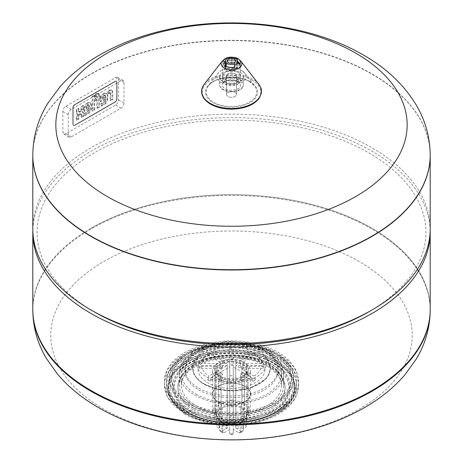 <?xml version="1.0" encoding="UTF-8"?>
<svg xmlns="http://www.w3.org/2000/svg" width="463" height="463" viewBox="0 0 463 463"><rect width="100%" height="100%" fill="white"/><g stroke="black" fill="none" stroke-linecap="round" stroke-linejoin="round"><path stroke-width="0.35" stroke-dasharray="2.31 1.74" d="M246.403 425.734A2.836 2.315 0 0 1 243.561 428.049L235.783 428.049L235.783 365.475L261.676 365.475L263.731 368.374A32.277 18.636 0 0 0 263.731 366.326L245.94 366.326L245.94 372.698L247.936 372.698L248.041 408.621L246.403 414.414L246.403 425.734L246.403 416.463L248.041 410.669L247.936 374.746L245.94 374.746L245.94 368.374L263.731 368.374M263.731 366.326L261.676 363.426L235.783 363.426L235.783 426.006L243.561 426.006A2.836 2.315 180 0 0 246.403 423.686M246.403 416.463L246.403 414.414M240.783 431.516A2.836 1.638 60 0 1 240.193 432.818A2.836 1.638 60 0 1 238.775 432.679L233.277 429.502L233.277 366.928L251.583 377.495L253.035 381.228A32.277 18.636 0 0 0 255.547 379.782L242.965 372.518L242.965 378.89L244.377 379.712L244.452 415.676L243.289 420.798L243.289 430.069L240.783 431.516L240.783 422.25L241.941 417.122L241.871 381.159L240.453 380.343L240.453 373.965L253.035 381.228M235.783 428.049L241.287 431.227A2.836 1.638 -120 0 0 242.705 431.371A2.836 1.638 -120 0 0 243.289 430.069M240.783 422.25L243.289 420.798M229.723 433.316L229.723 385.957A32.277 18.636 0 0 0 233.277 385.957L233.277 433.316L229.723 433.316L229.723 385.957M233.277 429.502L233.277 433.316M229.723 424.044L233.277 424.044M219.711 430.069A2.836 1.638 120 0 0 220.295 431.371A2.836 1.638 120 0 0 221.713 431.227L227.217 428.049L227.217 365.475L208.906 376.049L207.453 379.782A32.277 18.636 0 0 0 209.965 381.228L222.547 373.965L222.547 380.343L221.129 381.159L221.059 417.122L222.217 422.25L222.217 431.516L219.711 430.069L219.711 420.798L218.548 415.676L218.623 379.712L220.035 378.89L220.035 372.518L207.453 379.782M229.723 429.502L224.225 432.679A2.836 1.638 -60 0 1 222.807 432.818A2.836 1.638 -60 0 1 222.217 431.516M219.711 420.798L222.217 422.25M227.217 428.049L219.439 428.049A2.836 2.315 0 0 1 216.597 425.734L216.597 423.686A2.836 2.315 180 0 0 219.439 426.006L227.217 426.006L227.217 363.426L201.324 363.426L199.269 366.326A32.277 18.636 0 0 0 199.269 368.374L217.06 368.374L217.06 374.746L215.064 374.746L214.959 409.645A16.541 9.549 0 0 0 215.052 410.669M216.597 423.686L216.597 414.414L214.959 408.621L215.064 372.698L217.06 372.698L217.06 366.326L199.269 366.326M216.597 414.414L216.597 425.734M227.217 426.006L221.713 422.829A2.836 1.638 60 0 1 219.711 419.351L222.217 417.904A2.836 1.638 -120 0 0 224.225 421.376L229.723 424.554L229.723 361.979L211.417 351.405L209.965 353.466A32.277 18.636 0 0 0 207.453 354.918L220.035 362.176L220.035 368.554L218.623 367.738L218.548 403.614L219.803 402.891A16.541 9.549 0 0 0 218.617 403.655M222.217 417.904L222.217 408.632L221.059 402.168L221.129 366.285L222.547 367.101L222.547 360.729L209.965 353.466M222.217 408.632L219.711 410.079L219.711 419.351M233.277 416.104L233.277 348.743A32.277 18.636 0 0 0 229.723 348.743L229.723 416.104L233.277 416.104L233.277 348.743M229.723 424.554L229.723 416.104M233.277 406.838L229.723 406.838M221.059 417.122L218.548 415.676M218.617 415.635A16.541 9.549 0 0 0 219.803 416.399A16.541 9.549 0 0 0 221.123 417.082M229.723 419.142A16.541 9.549 0 0 0 231.5 419.194L229.723 419.194M233.277 419.194L231.5 419.194A16.541 9.549 0 0 0 233.277 419.142M215.052 408.621A16.541 9.549 0 0 0 214.959 409.645L214.959 408.621M214.959 409.645L214.965 395.738A16.535 9.544 0 0 0 215.064 396.762M241.877 417.082A16.541 9.549 0 0 0 243.197 416.399L241.941 417.122M244.452 415.676L243.197 416.399A16.541 9.549 0 0 0 244.383 415.635M233.277 400.096L231.5 400.096A16.541 9.549 0 0 0 229.723 400.154M233.277 400.154A16.541 9.549 0 0 0 231.5 400.096L229.723 400.096M221.123 402.208A16.541 9.549 0 0 0 219.803 402.891L221.059 402.168M247.948 410.669A16.541 9.549 0 0 0 248.041 409.645L248.041 410.669M248.041 408.621L248.041 409.645A16.541 9.549 0 0 0 247.948 408.621M247.936 374.746A16.535 9.544 0 0 0 248.035 373.722A16.535 9.544 0 0 0 247.936 372.698M233.277 364.231A16.535 9.544 0 0 0 229.723 364.231M241.871 381.159A16.535 9.544 0 0 0 244.377 379.712M221.129 366.285A16.535 9.544 0 0 0 218.623 367.738M229.723 383.214A16.535 9.544 0 0 0 233.277 383.214M215.064 372.698A16.535 9.544 0 0 0 214.965 373.722A16.535 9.544 0 0 0 215.064 374.746M218.623 379.712A16.535 9.544 0 0 0 221.129 381.159M245.94 374.746A14.55 8.398 0 0 0 246.05 373.722A14.55 8.398 0 0 0 245.94 372.698M233.277 365.388A14.55 8.398 0 0 0 229.723 365.388M240.453 380.343A14.55 8.398 0 0 0 242.965 378.89M222.547 367.101A14.55 8.398 0 0 0 220.035 368.554M229.723 382.056A14.55 8.398 0 0 0 233.277 382.056M217.06 372.698A14.55 8.398 0 0 0 216.95 373.722A14.55 8.398 0 0 0 217.06 374.746M220.035 378.89A14.55 8.398 0 0 0 222.547 380.343M245.94 368.374A14.55 8.398 0 0 0 246.05 367.35A14.55 8.398 0 0 0 245.94 366.326M233.277 359.01A14.55 8.398 0 0 0 229.723 359.01M240.453 373.965A14.55 8.398 0 0 0 242.965 372.518M222.547 360.729A14.55 8.398 0 0 0 220.035 362.176M229.723 375.684A14.55 8.398 0 0 0 233.277 375.684M217.06 366.326A14.55 8.398 0 0 0 216.95 367.35A14.55 8.398 0 0 0 217.06 368.374M220.035 372.518A14.55 8.398 0 0 0 222.547 373.965M214.959 410.669L216.597 416.463M218.548 403.614L219.711 410.079M265.01 369.086A33.51 19.348 0 0 0 262.087 361.192A33.51 19.348 0 0 0 256.461 356.18A33.51 19.348 0 0 0 255.194 355.41A33.51 19.348 0 0 0 200.913 361.192A33.51 19.348 0 0 0 224.509 388.006A33.51 19.348 0 0 0 265.01 369.086M261.676 363.426A30.228 17.455 0 0 0 259.095 357.326A30.228 17.455 0 0 0 254.094 352.858L255.547 354.918A32.277 18.636 0 0 0 253.035 353.466L251.583 351.405A30.228 17.455 0 0 0 233.277 347.03M255.547 379.782L254.094 376.049A30.228 17.455 0 0 0 261.676 365.475M233.277 385.957L233.277 381.877A30.228 17.455 0 0 0 251.583 377.495M209.965 381.228L211.417 377.495A30.228 17.455 0 0 0 229.723 381.877M199.269 368.374L201.324 365.475A30.228 17.455 0 0 0 208.906 376.049M207.453 354.918L208.906 352.858A30.228 17.455 0 0 0 203.905 357.326A30.228 17.455 0 0 0 201.324 363.426M229.723 348.743L229.723 347.03A30.228 17.455 0 0 0 211.417 351.405M254.094 376.049L235.783 365.475M233.277 381.877L233.277 366.928M211.417 377.495L229.723 366.928M201.324 365.475L227.217 365.475M208.906 352.858L227.217 363.426M229.723 347.03L229.723 361.979M233.277 424.554L238.775 421.376A2.836 1.638 120 0 0 240.783 417.904L243.289 419.351A2.836 1.638 -60 0 1 241.287 422.829L235.783 426.006M251.583 351.405L233.277 361.979M253.035 353.466L240.453 360.729L240.453 367.101L241.871 366.285L241.941 402.168L240.783 408.632L240.783 417.904M243.289 419.351L243.289 410.079L240.783 408.632M243.289 410.079L244.383 403.655A16.541 9.549 0 0 0 243.197 402.891A16.541 9.549 0 0 0 241.877 402.208M244.452 403.614L241.941 402.168M244.383 403.655L244.377 367.738L242.965 368.554L242.965 362.176L255.547 354.918M242.965 362.176A14.55 8.398 0 0 0 240.453 360.729M242.965 368.554A14.55 8.398 0 0 0 240.453 367.101M244.377 367.738A16.535 9.544 0 0 0 241.871 366.285M235.783 363.426L254.094 352.858M256.415 348.188A35.234 20.343 0 0 0 199.333 354.264A35.234 20.343 0 0 0 231.5 382.913A35.234 20.343 0 0 0 263.667 354.264A35.234 20.343 0 0 0 256.415 348.188M32.804 155.151A198.696 114.714 180 0 1 155.574 49.275A198.696 114.714 180 0 1 371.997 74.173A198.696 114.714 180 0 1 430.196 155.151M68.246 135.167L68.246 114.656A4.26 2.46 -60 0 1 71.256 109.442L120.982 80.736A4.26 2.46 -60 0 1 123.112 80.521A4.26 2.46 -60 0 1 123.991 82.472L123.991 102.983A4.26 2.46 -60 0 1 120.982 108.197L71.256 136.903A4.26 2.46 -60 0 1 69.132 137.117A4.26 2.46 -60 0 1 68.246 135.167L62.829 132.036L62.829 111.525A4.26 2.46 -60 0 1 65.839 106.311L115.565 77.605A4.26 2.46 -60 0 1 117.695 77.396A4.26 2.46 -60 0 1 118.574 79.341L118.574 99.852A4.26 2.46 -60 0 1 115.565 105.066L65.839 133.778A4.26 2.46 -60 0 1 63.709 133.986A4.26 2.46 -60 0 1 62.829 132.036M117.017 82.414L117.017 99.123A2.384 1.377 -60 0 1 115.333 102.039L74.85 125.409A2.384 1.377 -60 0 1 73.658 125.531A2.384 1.377 -60 0 1 73.166 124.437L73.166 107.734A2.384 1.377 -60 0 1 74.85 104.812L115.333 81.442A2.384 1.377 -60 0 1 116.526 81.326A2.384 1.377 -60 0 1 117.017 82.414L117.017 99.123A2.384 1.377 -60 0 1 115.333 102.039L74.85 125.409A2.384 1.377 -60 0 1 73.658 125.531A2.384 1.377 -60 0 1 73.166 124.437L73.166 107.734A2.384 1.377 -60 0 1 74.85 104.812L115.333 81.442A2.384 1.377 -60 0 1 116.526 81.326A2.384 1.377 -60 0 1 117.017 82.414L116.717 82.24A2.384 1.377 120 0 0 116.225 81.152A2.384 1.377 120 0 0 115.032 81.268L74.549 104.638A2.384 1.377 120 0 0 72.865 107.561L72.865 124.263A2.384 1.377 120 0 0 73.357 125.357A2.384 1.377 120 0 0 74.549 125.236L115.032 101.866A2.384 1.377 120 0 0 116.717 98.949L116.717 82.24L116.717 98.949A2.384 1.377 -60 0 1 115.032 101.866L74.549 125.236A2.384 1.377 -60 0 1 73.357 125.357A2.384 1.377 -60 0 1 72.865 124.263L72.865 107.561A2.384 1.377 -60 0 1 74.549 104.638L115.032 81.268A2.384 1.377 -60 0 1 116.225 81.152A2.384 1.377 -60 0 1 116.717 82.24L117.017 82.414M96.767 99.533L96.767 108.041L98.729 106.912L98.729 98.399L99.979 97.681L99.979 95.679L98.729 96.402L98.729 94.863A4.126 2.379 120 0 0 98.191 93.428A2.581 1.487 120 0 0 98.081 93.352A2.581 1.487 120 0 0 97.577 93.231A3.953 2.28 120 0 0 96.46 93.595L95.071 94.394L95.071 96.495L96.02 95.945A1.505 0.868 -60 0 1 96.316 95.824A0.81 0.469 -60 0 1 96.564 95.853A0.81 0.469 -60 0 1 96.686 95.986A1.563 0.903 -60 0 1 96.767 96.443L96.767 97.537L95.251 98.411L95.251 100.407L96.767 99.533L97.444 99.927L95.928 100.801L95.251 100.407M95.928 100.801L95.928 98.798L97.444 97.924L97.444 96.831A1.563 0.903 120 0 0 97.363 96.379A0.81 0.469 120 0 0 97.242 96.24A0.81 0.469 120 0 0 96.993 96.217A1.505 0.868 120 0 0 96.698 96.339L95.748 96.883L95.748 94.782L97.137 93.983A3.953 2.28 -60 0 1 98.254 93.619A2.581 1.487 -60 0 1 98.758 93.74A2.581 1.487 -60 0 1 98.868 93.815A4.126 2.379 -60 0 1 99.406 95.251L99.406 96.79L100.656 96.072L100.656 98.069L99.406 98.793L99.406 107.3L97.444 108.435L96.767 108.041M97.444 108.435L97.444 99.927M99.406 107.3L98.729 106.912M99.406 98.793L98.729 98.399M100.656 98.069L99.979 97.681M100.656 96.072L99.979 95.679M99.406 96.79L98.729 96.402M99.406 95.251L98.729 94.863M98.868 93.815L98.191 93.428M98.254 93.619L97.577 93.231M95.748 94.782L95.071 94.394M95.748 96.883L95.071 96.495M97.363 96.379L96.686 95.986M97.444 96.831L96.767 96.443M97.444 97.924L96.767 97.537M95.928 98.798L95.251 98.411M94.047 109.615L94.047 94.984L92.085 96.119L92.085 110.744L94.047 109.615L94.724 110.003L92.762 111.137L92.085 110.744L92.762 111.137L92.762 96.512L92.085 96.119M92.762 96.512L94.724 95.378L94.047 94.984M94.724 95.378L94.724 110.003M110.35 92.895A1.794 1.036 120 0 0 109.783 92.97A2.992 1.725 120 0 0 109.488 93.115L108.492 93.688L108.492 91.547L109.939 90.707A5.174 2.986 -60 0 1 110.964 90.291A3.328 1.921 -60 0 1 111.977 90.395A3.328 1.921 -60 0 1 112.202 90.563A5.145 2.969 -60 0 1 112.775 92.374L112.775 99.58L110.813 100.714L110.813 94.024A4.08 2.356 120 0 0 110.807 93.786A2.662 1.539 120 0 0 110.686 93.213A1.453 0.839 120 0 0 110.454 92.941A1.453 0.839 120 0 0 110.35 92.895L109.673 92.507A1.453 0.839 -60 0 1 109.777 92.554A1.453 0.839 -60 0 1 110.009 92.826A2.662 1.539 -60 0 1 110.13 93.393A4.08 2.356 -60 0 1 110.136 93.63L110.136 100.321L112.098 99.192L112.098 91.981A5.145 2.969 120 0 0 111.525 90.175A3.328 1.921 120 0 0 111.299 90.001A3.328 1.921 120 0 0 110.287 89.897A5.174 2.986 120 0 0 109.262 90.32L107.815 91.153L107.815 93.3L108.811 92.727A2.992 1.725 -60 0 1 109.106 92.577A1.794 1.036 -60 0 1 109.673 92.507M110.813 100.714L110.136 100.321L110.813 100.714M112.775 99.58L112.098 99.192L112.775 99.58M112.775 92.374L112.098 91.981M112.202 90.563L111.525 90.175M108.492 91.547L107.815 91.153L108.492 91.547M108.492 93.688L107.815 93.3M109.783 92.97L109.106 92.577M103.318 97.004A2.506 1.447 120 0 0 103.087 97.762A4.312 2.489 120 0 0 103.017 98.596L103.017 99.14L105.871 97.49L105.871 96.952A4.312 2.489 120 0 0 105.801 96.2A2.506 1.447 120 0 0 105.576 95.702A1.592 0.92 120 0 0 105.437 95.586A1.592 0.92 120 0 0 104.597 95.691L104.297 95.864A1.592 0.92 120 0 0 103.318 97.004L102.641 96.611A1.592 0.92 -60 0 1 103.619 95.476L103.92 95.303A1.592 0.92 -60 0 1 104.76 95.193A1.592 0.92 -60 0 1 104.898 95.309A2.506 1.447 -60 0 1 105.124 95.806A4.312 2.489 -60 0 1 105.194 96.559L105.194 97.097L102.34 98.746L102.34 98.208A4.312 2.489 -60 0 1 102.41 97.375A2.506 1.447 -60 0 1 102.641 96.611M104.297 95.864L103.619 95.476M104.597 95.691L103.92 95.303M105.576 95.702L104.898 95.309M105.801 96.2L105.124 95.806M105.871 96.952L105.194 96.559M105.871 97.49L105.194 97.097M103.017 99.14L102.34 98.746M103.017 98.596L102.34 98.208M103.087 97.762L102.41 97.375M103.452 93.676A4.028 2.327 120 0 0 100.54 97.907A7.026 4.057 120 0 0 100.378 99.499L100.378 101.571L105.194 98.787L105.194 99.273A2.39 1.377 -60 0 1 104.736 100.94A2.552 1.476 -60 0 1 103.521 102.126L100.824 103.683L100.824 105.697L103.793 103.984A6.401 3.698 120 0 0 105.043 103.046A4.069 2.35 120 0 0 107.046 99.308A6.951 4.011 120 0 0 107.156 98.144L107.156 95.5A7.211 4.161 120 0 0 106.994 94.18A4.132 2.384 120 0 0 106.23 93.057A4.132 2.384 120 0 0 104.082 93.312L103.452 93.676L104.129 94.064L104.76 93.7L104.082 93.312M104.76 93.7A4.132 2.384 -60 0 1 106.907 93.451A4.132 2.384 -60 0 1 107.671 94.568A7.211 4.161 -60 0 1 107.833 95.887L107.833 98.538A6.951 4.011 -60 0 1 107.723 99.701A4.069 2.35 -60 0 1 105.72 103.44A6.401 3.698 -60 0 1 104.47 104.378L101.501 106.091L101.501 104.071L104.198 102.514A2.552 1.476 120 0 0 105.414 101.328A2.39 1.377 120 0 0 105.871 99.661L105.871 99.18L101.056 101.958L101.056 99.892A7.026 4.057 -60 0 1 101.218 98.295L100.54 97.907M101.218 98.295A4.028 2.327 -60 0 1 104.129 94.064M101.056 101.958L100.378 101.571M105.871 99.18L105.194 98.787M105.871 99.661L105.194 99.273M105.414 101.328L104.736 100.94M104.198 102.514L103.521 102.126M101.501 104.071L100.824 103.683M101.501 106.091L100.824 105.697M107.723 99.701L107.046 99.308M107.833 98.538L107.156 98.144M107.833 95.887L107.156 95.5M86.888 106.49A2.506 1.447 120 0 0 86.656 107.248A4.312 2.489 120 0 0 86.587 108.087L86.587 108.626L89.44 106.976L89.44 106.438A4.312 2.489 120 0 0 89.371 105.686A2.506 1.447 120 0 0 89.145 105.188A1.592 0.92 120 0 0 89.006 105.072A1.592 0.92 120 0 0 88.167 105.176L87.866 105.35A1.592 0.92 120 0 0 86.888 106.49L86.211 106.102A1.592 0.92 -60 0 1 87.189 104.962L87.49 104.788A1.592 0.92 -60 0 1 88.329 104.684A1.592 0.92 -60 0 1 88.468 104.794A2.506 1.447 -60 0 1 88.693 105.292A4.312 2.489 -60 0 1 88.763 106.044L88.763 106.583L85.91 108.232L85.91 107.694A4.312 2.489 -60 0 1 85.979 106.86A2.506 1.447 -60 0 1 86.211 106.102M87.866 105.35L87.189 104.962M88.167 105.176L87.49 104.788M89.145 105.188L88.468 104.794M89.371 105.686L88.693 105.292M89.44 106.438L88.763 106.044M89.44 106.976L88.763 106.583M86.587 108.626L85.91 108.232M86.587 108.087L85.91 107.694M86.656 107.248L85.979 106.86M87.021 103.162A4.028 2.327 120 0 0 84.11 107.393A7.026 4.057 120 0 0 83.948 108.984L83.948 111.056L88.763 108.273L88.763 108.759A2.39 1.377 -60 0 1 88.306 110.425A2.552 1.476 -60 0 1 87.09 111.612L84.393 113.169L84.393 115.183L87.362 113.47A6.401 3.698 120 0 0 88.612 112.532A4.069 2.35 120 0 0 90.615 108.799A6.951 4.011 120 0 0 90.725 107.636L90.725 104.985A7.211 4.161 120 0 0 90.563 103.666A4.132 2.384 120 0 0 89.799 102.543A4.132 2.384 120 0 0 87.652 102.798L87.021 103.162L87.698 103.556L88.329 103.185L87.652 102.798M88.329 103.185A4.132 2.384 -60 0 1 90.476 102.936A4.132 2.384 -60 0 1 91.24 104.053A7.211 4.161 -60 0 1 91.402 105.373L91.402 108.024A6.951 4.011 -60 0 1 91.292 109.187A4.069 2.35 -60 0 1 89.29 112.926A6.401 3.698 -60 0 1 88.039 113.863L85.07 115.576L85.07 113.557L87.767 112A2.552 1.476 120 0 0 88.983 110.813A2.39 1.377 120 0 0 89.44 109.146L89.44 108.666L84.625 111.444L84.625 109.378A7.026 4.057 -60 0 1 84.787 107.781L84.11 107.393M84.787 107.781A4.028 2.327 -60 0 1 87.698 103.556M84.625 111.444L83.948 111.056M89.44 108.666L88.763 108.273M89.44 109.146L88.763 108.759M88.983 110.813L88.306 110.425M87.767 112L87.09 111.612M85.07 113.557L84.393 113.169M85.07 115.576L84.393 115.183M91.292 109.187L90.615 108.799M91.402 108.024L90.725 107.636M91.402 105.373L90.725 104.985M81.314 110.946A2.13 1.233 120 0 0 81.673 109.916A4.115 2.379 120 0 0 81.743 109.227L81.743 107.005L83.71 105.865L83.71 107.943A6.158 3.554 -60 0 1 83.433 109.829A3.93 2.269 -60 0 1 82.472 111.855A4.19 2.419 -60 0 1 82.732 111.977A4.19 2.419 -60 0 1 83.409 112.798A6.32 3.646 -60 0 1 83.687 114.407L83.687 116.375L81.714 117.515L81.714 115.466A3.716 2.147 120 0 0 81.552 114.448A1.638 0.949 120 0 0 81.274 114.095A1.638 0.949 120 0 0 80.493 114.153L80.012 114.436A1.551 0.897 120 0 0 79.109 115.605A3.154 1.823 120 0 0 78.849 116.879L78.849 119.17L76.875 120.305L76.875 118.378A9.943 5.741 -60 0 1 77.205 116.381A4.19 2.419 -60 0 1 78.143 114.355A3.93 2.269 -60 0 1 77.819 114.222A3.93 2.269 -60 0 1 77.182 113.441A6.158 3.554 -60 0 1 76.904 111.872L76.904 109.795L78.872 108.66L78.872 110.883A4.115 2.379 120 0 0 78.942 111.49A2.13 1.233 120 0 0 79.3 112.11A1.615 0.932 120 0 0 80.14 112L80.475 111.803A1.615 0.932 120 0 0 81.314 110.946L80.637 110.559A1.615 0.932 -60 0 1 79.798 111.409L79.462 111.606A1.615 0.932 -60 0 1 78.623 111.716A2.13 1.233 -60 0 1 78.264 111.097A4.115 2.379 -60 0 1 78.195 110.495L78.195 108.267L76.227 109.407L76.227 111.479A6.158 3.554 120 0 0 76.505 113.047A3.93 2.269 120 0 0 77.142 113.829A3.93 2.269 120 0 0 77.466 113.962A4.19 2.419 120 0 0 76.528 115.987A9.943 5.741 120 0 0 76.198 117.984L76.198 119.917L78.172 118.777L78.172 116.485A3.154 1.823 -60 0 1 78.432 115.212A1.551 0.897 -60 0 1 79.335 114.043L79.815 113.765A1.638 0.949 -60 0 1 80.597 113.707A1.638 0.949 -60 0 1 80.875 114.054A3.716 2.147 -60 0 1 81.037 115.079L81.037 117.122L83.01 115.987L83.01 114.014A6.32 3.646 120 0 0 82.732 112.405A4.19 2.419 120 0 0 82.055 111.583A4.19 2.419 120 0 0 81.795 111.467A3.93 2.269 120 0 0 82.755 109.442A6.158 3.554 120 0 0 83.033 107.549L83.033 105.471L81.066 106.612L81.066 108.84A4.115 2.379 -60 0 1 80.996 109.523A2.13 1.233 -60 0 1 80.637 110.559M80.475 111.803L79.798 111.409M80.14 112L79.462 111.606M79.3 112.11L78.623 111.716M78.942 111.49L78.264 111.097M78.872 110.883L78.195 110.495M78.872 108.66L78.195 108.267M76.904 109.795L76.227 109.407M78.143 114.355L77.466 113.962M77.205 116.381L76.528 115.987M76.875 118.378L76.198 117.984M76.875 120.305L76.198 119.917M78.849 119.17L78.172 118.777M78.849 116.879L78.172 116.485M79.109 115.605L78.432 115.212M80.012 114.436L79.335 114.043M80.493 114.153L79.815 113.765M81.552 114.448L80.875 114.054M81.714 115.466L81.037 115.079M81.714 117.515L81.037 117.122M83.687 116.375L83.01 115.987M82.472 111.855L81.795 111.467M83.71 105.865L83.033 105.471M81.743 107.005L81.066 106.612M81.743 109.227L81.066 108.84M81.673 109.916L80.996 109.523M235.013 96.478A4.966 2.871 180 0 1 229.602 97.097A4.966 2.871 180 0 1 226.534 94.446A4.966 2.871 180 0 1 229.602 91.801A4.966 2.871 180 0 1 235.013 92.421A4.966 2.871 180 0 1 236.466 94.446A4.966 2.871 180 0 1 235.013 96.478A4.966 2.871 180 0 1 229.602 97.097A4.966 2.871 180 0 1 226.534 94.446A4.966 2.871 180 0 1 229.602 91.801A4.966 2.871 180 0 1 235.013 92.421A4.966 2.871 180 0 1 236.466 94.446A4.966 2.871 180 0 1 235.013 96.478M237.774 72.286A8.872 5.122 180 0 1 240.372 75.909A8.872 5.122 180 0 1 231.5 81.031A8.872 5.122 180 0 1 222.628 75.909A8.872 5.122 180 0 1 228.103 71.175A8.872 5.122 180 0 1 237.774 72.286A8.872 5.122 0 0 0 228.103 71.175A8.872 5.122 0 0 0 222.628 75.909A8.872 5.122 0 0 0 231.5 81.031A8.872 5.122 0 0 0 240.372 75.909A8.872 5.122 0 0 0 237.774 72.286M235.013 73.877A4.966 2.871 180 0 1 236.466 75.909A4.966 2.871 180 0 1 231.5 78.774A4.966 2.871 180 0 1 226.534 75.909A4.966 2.871 180 0 1 229.602 73.258A4.966 2.871 180 0 1 235.013 73.877A4.966 2.871 0 0 0 229.602 73.258A4.966 2.871 0 0 0 226.534 75.909A4.966 2.871 0 0 0 231.5 78.774A4.966 2.871 0 0 0 236.466 75.909A4.966 2.871 0 0 0 235.013 73.877M239.886 63.917L239.886 68.31L236.564 68.524A6.031 3.484 0 0 0 237.531 66.637A6.031 3.484 0 0 0 234.249 63.535L237.311 62.771A8.872 5.122 180 0 1 240.372 66.637A8.872 5.122 180 0 1 239.886 68.31M237.311 60.103L237.311 62.771M232.015 62.881L231.801 63.159A6.031 3.484 0 0 0 225.469 66.637A6.031 3.484 0 0 0 225.475 66.811L224.989 66.932L222.79 65.665A8.872 5.122 180 0 1 229.816 61.608L232.015 62.881L232.015 57.528M222.79 61.272L222.79 65.665M229.816 57.684L229.816 61.608M224.798 65.601L224.798 69.994L225.603 68.258L226.129 68.223A6.031 3.484 0 0 0 234.776 69.56L235.204 69.739L234.394 71.476A8.872 5.122 180 0 1 224.798 69.994M234.394 67.083L234.394 71.476M236.014 77.934A6.389 3.687 180 0 1 237.473 79.237A6.389 3.687 180 0 1 231.5 84.231A6.389 3.687 180 0 1 225.527 79.237A6.389 3.687 180 0 1 236.014 77.934M237.774 76.922A8.872 5.122 180 0 1 240.372 80.545A8.872 5.122 180 0 1 231.5 85.667A8.872 5.122 180 0 1 222.628 80.545A8.872 5.122 180 0 1 228.103 75.81A8.872 5.122 180 0 1 237.774 76.922M91.003 228.294A198.696 114.714 0 0 0 32.804 309.406A198.696 114.714 -0 0 1 155.464 203.425A198.696 114.714 -0 0 1 371.997 228.294A198.696 114.714 -0 0 1 430.196 309.406A198.696 114.714 0 0 0 307.536 203.425A198.696 114.714 0 0 0 91.003 228.294M32.804 155.284A198.696 114.714 180 0 1 91.003 74.173A198.696 114.714 180 0 1 307.536 49.304A198.696 114.714 180 0 1 430.196 155.284M430.173 230.609A198.696 114.714 0 0 0 231.5 117.631A198.696 114.714 0 0 0 32.827 230.609M368.988 311.726A194.437 112.254 0 0 0 368.988 152.969A194.437 112.254 0 0 0 94.012 152.969A194.437 112.254 0 0 0 94.012 311.726M430.196 228.872A198.696 114.714 0 0 0 231.5 114.158A198.696 114.714 0 0 0 32.804 228.872M359.294 261.566A180.726 104.343 -0 0 0 56.932 308.341A180.726 104.343 -0 0 0 278.275 436.134A180.726 104.343 -0 0 0 359.294 261.566M219.711 377.634A16.674 9.63 0 0 0 237.884 379.718A16.674 9.63 0 0 0 248.174 370.828A16.674 9.63 0 0 0 231.5 361.198A16.674 9.63 0 0 0 214.826 370.828A16.674 9.63 0 0 0 219.711 377.634M220.614 377.113A15.401 8.89 0 0 0 237.392 379.041A15.401 8.89 0 0 0 246.901 370.828A15.401 8.89 0 0 0 231.5 361.933A15.401 8.89 0 0 0 216.099 370.828A15.401 8.89 0 0 0 220.614 377.113M220.614 421.145A15.401 8.89 0 0 0 237.392 423.072A15.401 8.89 0 0 0 246.901 414.86A15.401 8.89 0 0 0 231.5 405.97A15.401 8.89 0 0 0 216.099 414.86A15.401 8.89 0 0 0 220.614 421.145M219.56 421.752A16.888 9.752 0 0 0 237.965 423.871A16.888 9.752 0 0 0 248.388 414.86A16.888 9.752 0 0 0 231.5 405.108A16.888 9.752 0 0 0 214.612 414.86A16.888 9.752 0 0 0 219.56 421.752M219.56 418.28A16.888 9.752 0 0 0 237.965 420.392A16.888 9.752 0 0 0 248.388 411.381A16.888 9.752 0 0 0 231.5 401.635A16.888 9.752 0 0 0 214.612 411.381A16.888 9.752 0 0 0 219.56 418.28M218.252 419.032A18.734 10.817 0 0 0 238.671 421.376A18.734 10.817 0 0 0 250.234 411.381A18.734 10.817 0 0 0 231.5 400.57A18.734 10.817 0 0 0 212.766 411.381A18.734 10.817 0 0 0 218.252 419.032M218.252 401.652A18.734 10.817 0 0 0 238.671 403.996A18.734 10.817 0 0 0 250.234 394.001A18.734 10.817 0 0 0 231.5 383.185A18.734 10.817 0 0 0 212.766 394.001A18.734 10.817 0 0 0 218.252 401.652M218.004 401.797A19.087 11.019 0 0 0 238.804 404.182A19.087 11.019 0 0 0 250.587 394.001A19.087 11.019 0 0 0 231.5 382.982A19.087 11.019 0 0 0 212.413 394.001A19.087 11.019 0 0 0 218.004 401.797M218.004 378.618A19.087 11.019 0 0 0 238.804 381.008A19.087 11.019 0 0 0 250.587 370.828A19.087 11.019 0 0 0 231.5 359.803A19.087 11.019 0 0 0 212.413 370.828A19.087 11.019 0 0 0 218.004 378.618M190.854 411.671A57.481 33.186 0 0 0 267.29 414.177A57.481 33.186 0 0 0 280.231 370.608A57.481 33.186 0 0 0 182.769 370.608A57.481 33.186 0 0 0 190.854 411.671M186.844 413.991A63.159 36.461 0 0 0 285.046 407.544A63.159 36.461 0 0 0 272.666 360.555A63.159 36.461 0 0 0 190.334 360.555A63.159 36.461 0 0 0 177.954 407.544A63.159 36.461 0 0 0 186.844 413.991M189.101 402.26A59.964 34.621 0 0 0 254.447 409.761A59.964 34.621 0 0 0 291.464 377.779A59.964 34.621 0 0 0 231.5 343.158A59.964 34.621 0 0 0 171.536 377.779A59.964 34.621 0 0 0 189.101 402.26M189.101 403.996A59.964 34.621 0 0 0 254.447 411.503A59.964 34.621 0 0 0 291.464 379.515A59.964 34.621 0 0 0 231.5 344.894A59.964 34.621 0 0 0 171.536 379.515A59.964 34.621 0 0 0 189.101 403.996M219.711 375.892A16.674 9.63 0 0 0 237.884 377.982A16.674 9.63 0 0 0 248.174 369.086A16.674 9.63 0 0 0 231.5 359.462A16.674 9.63 0 0 0 214.826 369.086A16.674 9.63 0 0 0 219.711 375.892M243.561 428.049L243.561 426.006M238.775 432.679L241.287 431.227M229.723 433.993L233.277 433.993M221.713 431.227L224.225 432.679M219.439 426.006L219.439 428.049M224.225 421.376L221.713 422.829M233.277 420.063L229.723 420.063M247.936 396.762A16.535 9.544 0 0 0 248.035 395.738L248.035 395.738A16.535 9.544 0 0 0 247.936 394.713M233.277 386.252A16.535 9.544 0 0 0 229.723 386.252M241.871 403.175A16.535 9.544 0 0 0 244.377 401.728M221.129 388.307A16.535 9.544 0 0 0 218.623 389.753M229.723 405.229A16.535 9.544 0 0 0 233.277 405.229M215.064 394.713A16.535 9.544 0 0 0 214.965 395.738L214.965 373.722M218.623 401.728A16.535 9.544 0 0 0 221.129 403.175M241.287 422.829L238.775 421.376M244.377 389.753A16.535 9.544 0 0 0 241.871 388.307M258.649 352.991A38.394 22.166 0 0 0 194.414 362.928A38.394 22.166 0 0 0 241.437 390.077A38.394 22.166 0 0 0 258.649 352.991M259.031 351.909A38.933 22.479 0 0 0 195.959 358.628A38.933 22.479 0 0 0 231.5 390.28A38.933 22.479 0 0 0 267.041 358.628A38.933 22.479 0 0 0 259.031 351.909M32.804 155.012A198.696 114.714 180 0 1 155.464 49.032A198.696 114.714 180 0 1 371.997 73.895A198.696 114.714 180 0 1 430.196 155.012M116.717 98.949L117.017 99.123L116.717 98.949M115.032 101.866L115.333 102.039L115.032 101.866M74.549 125.236L74.85 125.409L74.549 125.236M72.865 124.263L73.166 124.437L72.865 124.263M72.865 107.561L73.166 107.734L72.865 107.561M74.549 104.638L74.85 104.812L74.549 104.638M115.032 81.268L115.333 81.442L115.032 81.268M118.574 99.852L123.991 102.983M118.574 79.341L123.991 82.472M115.565 105.066L120.982 108.197M65.839 133.778L71.256 136.903M62.829 111.525L68.246 114.656M65.839 106.311L71.256 109.442M115.565 77.605L120.982 80.736M97.137 93.983L96.46 93.595M96.698 96.339L96.02 95.945M96.993 96.217L96.316 95.824M110.686 93.213L110.009 92.826M110.807 93.786L110.13 93.393M110.813 94.024L110.136 93.63M110.964 90.291L110.287 89.897M109.939 90.707L109.262 90.32M109.488 93.115L108.811 92.727M101.056 99.892L100.378 99.499M104.47 104.378L103.793 103.984M105.72 103.44L105.043 103.046M107.671 94.568L106.994 94.18M84.625 109.378L83.948 108.984M88.039 113.863L87.362 113.47M89.29 112.926L88.612 112.532M91.24 104.053L90.563 103.666M76.904 111.872L76.227 111.479M77.182 113.441L76.505 113.047M83.687 114.407L83.01 114.014M83.409 112.798L82.732 112.405M83.433 109.829L82.755 109.442M83.71 107.943L83.033 107.549M238.833 63.553A7.449 4.3 180 0 1 230.441 68.576A7.449 4.3 180 0 1 224.839 62.395A7.449 4.3 180 0 1 236.767 61.278A7.449 4.3 180 0 1 237.531 61.793M237.774 61.857A8.872 5.122 180 0 1 240.372 65.48A8.872 5.122 180 0 1 231.5 70.602A8.872 5.122 180 0 1 222.628 65.48A8.872 5.122 180 0 1 228.103 60.746A8.872 5.122 180 0 1 237.774 61.857M236.877 63.286L236.877 68.773M236.564 63.136L236.564 68.524M234.249 57.933L234.249 63.535M234.307 57.95L234.307 63.234M231.801 57.551L231.801 63.159M237.531 61.238L234.035 59.987L227.975 60.213L225.469 61.238L225.475 66.811L225.475 61.214M224.989 61.452L224.989 66.932M225.603 66.07L225.603 68.258M226.129 66.325L226.129 68.223M234.776 65.607L234.776 69.56M235.204 64.259L235.204 69.739M239.869 79.694A11.835 6.835 180 0 1 243.335 84.526A11.835 6.835 180 0 1 231.5 91.361A11.835 6.835 180 0 1 219.665 84.526A11.835 6.835 180 0 1 226.968 78.212A11.835 6.835 180 0 1 239.869 79.694M239.869 72.234A11.835 6.835 180 0 1 243.335 77.066A11.835 6.835 180 0 1 231.5 83.901A11.835 6.835 180 0 1 219.665 77.066A11.835 6.835 180 0 1 226.968 70.752A11.835 6.835 180 0 1 239.869 72.234M237.97 81.314A9.15 5.284 180 0 1 240.054 83.178A9.15 5.284 180 0 1 231.5 90.326A9.15 5.284 180 0 1 222.946 83.178A9.15 5.284 180 0 1 237.97 81.314M240.98 61.29A10.389 5.996 0 0 0 238.844 59.501A10.389 5.996 0 0 0 222.02 61.29M241.744 70.573A14.486 8.363 0 0 0 218.276 73.073A14.486 8.363 0 0 0 231.5 84.851A14.486 8.363 0 0 0 244.724 73.073A14.486 8.363 0 0 0 241.744 70.573M249.418 81.494A25.343 14.631 0 0 0 208.367 85.869A25.343 14.631 0 0 0 231.5 106.473A25.343 14.631 0 0 0 254.633 85.869A25.343 14.631 0 0 0 249.418 81.494M249.852 81.534A25.957 14.984 0 0 0 206.429 88.254A25.957 14.984 0 0 0 238.219 106.606A25.957 14.984 0 0 0 249.852 81.534M252.173 80.197A29.233 16.876 0 0 0 203.263 87.762A29.233 16.876 0 0 0 239.064 108.435A29.233 16.876 0 0 0 252.173 80.197M258.748 84.225A29.846 17.235 0 0 0 252.607 79.075A29.846 17.235 0 0 0 204.252 84.225M430.196 310.152A198.696 114.714 -0 0 0 371.997 229.035A198.696 114.714 -0 0 0 155.464 204.171A198.696 114.714 -0 0 0 32.804 310.152M198.633 389.8A46.479 26.837 0 0 0 276.394 377.773A46.479 26.837 0 0 0 219.468 344.906A46.479 26.837 0 0 0 198.633 389.8M196.127 394.146A50.027 28.885 0 0 0 250.645 400.408A50.027 28.885 0 0 0 281.527 373.722A50.027 28.885 0 0 0 231.5 344.837A50.027 28.885 0 0 0 181.473 373.722A50.027 28.885 0 0 0 196.127 394.146M196.127 405.733A50.027 28.885 0 0 0 250.645 411.995A50.027 28.885 0 0 0 281.527 385.309A50.027 28.885 0 0 0 231.5 356.429A50.027 28.885 0 0 0 181.473 385.309A50.027 28.885 0 0 0 196.127 405.733M193.615 410.079A53.575 30.934 0 0 0 283.252 396.212A53.575 30.934 0 0 0 217.633 358.327A53.575 30.934 0 0 0 193.615 410.079M186.589 414.136A63.512 36.67 0 0 0 292.847 397.7A63.512 36.67 0 0 0 215.064 352.789A63.512 36.67 0 0 0 186.589 414.136M184.083 412.689A67.06 38.718 0 0 0 257.162 421.081A67.06 38.718 0 0 0 298.56 385.309A67.06 38.718 0 0 0 231.5 346.596A67.06 38.718 0 0 0 164.44 385.309A67.06 38.718 0 0 0 184.083 412.689M184.083 409.211A67.06 38.718 0 0 0 257.162 417.603A67.06 38.718 0 0 0 298.56 381.836A67.06 38.718 0 0 0 231.5 343.118A67.06 38.718 0 0 0 164.44 381.836A67.06 38.718 0 0 0 184.083 409.211M187.596 403.128A62.094 35.848 0 0 0 291.476 387.056A62.094 35.848 0 0 0 215.428 343.152A62.094 35.848 0 0 0 187.596 403.128M187.596 404.865A62.094 35.848 0 0 0 291.476 388.793A62.094 35.848 0 0 0 215.428 344.889A62.094 35.848 0 0 0 187.596 404.865M185.588 408.343A64.93 37.486 0 0 0 256.346 416.469A64.93 37.486 0 0 0 296.43 381.836A64.93 37.486 0 0 0 231.5 344.345A64.93 37.486 0 0 0 166.57 381.836A64.93 37.486 0 0 0 185.588 408.343M185.588 411.815A64.93 37.486 0 0 0 256.346 419.947A64.93 37.486 0 0 0 296.43 385.309A64.93 37.486 0 0 0 231.5 347.823A64.93 37.486 0 0 0 166.57 385.309A64.93 37.486 0 0 0 185.588 411.815M186.589 412.4A63.512 36.67 0 0 0 292.847 395.958A63.512 36.67 0 0 0 215.064 351.052A63.512 36.67 0 0 0 186.589 412.4M187.11 412.099A62.777 36.241 0 0 0 292.136 395.848A62.777 36.241 0 0 0 215.254 351.463A62.777 36.241 0 0 0 187.11 412.099M187.978 412.174A61.544 35.535 0 0 0 287.685 401.554A61.544 35.535 0 0 0 231.5 351.515A61.544 35.535 0 0 0 175.315 401.554A61.544 35.535 0 0 0 187.978 412.174M189.72 411.173A59.09 34.117 0 0 0 265.01 415.149A59.09 34.117 0 0 0 285.44 373.12A59.09 34.117 0 0 0 231.5 352.933A59.09 34.117 0 0 0 177.56 373.12A59.09 34.117 0 0 0 189.72 411.173M190.588 410.091A57.858 33.405 0 0 0 287.39 395.113A57.858 33.405 0 0 0 216.522 354.201A57.858 33.405 0 0 0 190.588 410.091M193.615 408.343A53.575 30.934 0 0 0 283.252 394.476A53.575 30.934 0 0 0 217.633 356.591A53.575 30.934 0 0 0 193.615 408.343M194.622 406.601A52.157 30.112 0 0 0 251.461 413.129A52.157 30.112 0 0 0 283.657 385.309A52.157 30.112 0 0 0 231.5 355.196A52.157 30.112 0 0 0 179.343 385.309A52.157 30.112 0 0 0 194.622 406.601M194.622 395.014A52.157 30.112 0 0 0 251.461 401.543A52.157 30.112 0 0 0 283.657 373.722A52.157 30.112 0 0 0 231.5 343.61A52.157 30.112 0 0 0 179.343 373.722A52.157 30.112 0 0 0 194.622 395.014M198.633 388.063A46.479 26.837 0 0 0 276.394 376.031A46.479 26.837 0 0 0 219.468 343.164A46.479 26.837 0 0 0 198.633 388.063M242.705 431.371L240.193 432.818M233.277 434.514L229.723 434.514M222.807 432.818L220.295 431.371M248.035 373.722L248.041 409.645M246.05 373.722L246.05 367.35M216.95 373.722L216.95 367.35M203.905 357.326L200.913 361.192M259.095 357.326L262.087 361.192M199.333 354.264L195.959 358.628L193.621 362.558L192.469 368.166L194.13 374.706L197.232 379.058L202.649 383.497L218.548 389.638L234.625 390.853L250.159 388.162L265.953 378.85L268.876 374.694L270.531 368.149L267.041 358.628L263.667 354.264M73.357 125.357L73.658 125.531L73.357 125.357M116.225 81.152L116.526 81.326L116.225 81.152M63.709 133.986L69.132 137.117M117.695 77.396L123.112 80.521M98.758 93.74L98.081 93.352M97.242 96.24L96.564 95.853M110.454 92.941L109.777 92.554M111.977 90.395L111.299 90.001M105.437 95.586L104.76 95.193M106.907 93.451L106.23 93.057M89.006 105.072L88.329 104.684M90.476 102.936L89.799 102.543M77.819 114.222L77.142 113.829M81.274 114.095L80.597 113.707M82.732 111.977L82.055 111.583M225.111 61.463L223.293 63.257L222.628 65.48L222.628 80.545M240.372 80.545L240.372 65.48L239.979 63.755M226.534 75.909L226.534 94.446L226.534 75.909M236.466 75.909L236.466 94.446L236.466 75.909M236.524 63.02L236.524 68.617M237.531 63.333L237.531 66.637M234.099 57.823L234.099 63.39M240.372 62.245L240.372 66.637M232.102 57.458L232.102 62.997M225.469 61.255L225.469 66.637M235.21 64.201L235.21 69.699M219.665 77.066L219.665 84.526C219.647 86.656 221.082 91.292 231.575 91.963C242.01 91.182 243.289 86.72 243.335 84.526L243.335 77.066C242.537 78.183 245.211 79.283 236.286 82.744C230.626 83.861 225.863 83.184 221.997 80.707L219.665 77.066M237.473 79.237L240.054 83.178L238.156 81.505L228.977 80.128L224.133 81.968L222.946 83.178L225.527 79.237M241.582 70.428C235.025 67.164 228.236 67.204 221.216 70.544L218.276 73.073L208.367 85.869C214.519 76.841 237.953 74.277 249.499 81.569L254.633 85.869L244.724 73.073L241.582 70.428M246.901 414.86L246.901 370.828M216.099 414.86L216.099 370.828M248.388 414.86L248.388 411.381M214.612 414.86L214.612 411.381M250.234 411.381L250.234 394.001M212.766 411.381L212.766 394.001M250.587 394.001L250.587 370.828M212.413 394.001L212.413 370.828M281.527 373.722C281.186 365.162 276.457 358.049 267.348 352.395C261.52 348.824 254.662 346.283 246.785 344.761C216.696 338.465 180.877 352.511 181.473 373.722L181.473 385.309C179.569 369.538 213.512 353.252 244.586 358.9C255.101 360.567 263.771 363.733 270.6 368.398L277.077 374.197C280.074 377.877 281.556 381.581 281.527 385.309L281.527 373.722M280.231 370.608C260.877 350.375 202.128 350.375 182.769 370.608M285.046 407.544C278.697 413.314 270.438 417.73 260.258 420.792C244.146 425.416 227.588 426.076 210.578 422.76C201.7 420.925 193.87 418.06 187.075 414.165L177.954 407.544M184.818 414.31L167.461 397.376L164.44 385.309L164.44 381.836C163.682 353.269 211.672 334.506 251.959 342.927C262.509 344.958 271.694 348.367 279.507 353.153C291.736 360.735 298.085 370.296 298.56 381.836L298.56 385.309C298.155 396.45 291.898 405.796 279.797 413.349C270.948 418.749 260.409 422.395 248.18 424.282C224.161 427.482 203.037 424.16 184.818 414.31M291.464 379.515L291.464 377.779M171.536 379.515L171.536 377.779M296.43 381.836C296.089 371.43 290.284 362.604 279.021 355.358C270.346 349.912 259.905 346.243 247.711 344.356C208.998 337.776 165.609 356.36 166.57 381.836L166.57 385.309C166.911 396.027 173.353 405.079 185.883 412.469C223.027 436.158 299 418.425 296.43 385.309L296.43 381.836M187.822 412.029L175.315 401.554L188.14 412.325C206.677 422.198 227.935 424.988 251.907 420.688C261.873 418.627 270.409 415.299 277.505 410.698L287.685 401.554C272.643 423.552 215.885 429.716 187.822 412.029M285.44 373.12C268.216 346.874 194.796 346.862 177.56 373.12C187.642 361.25 203.842 354.525 226.158 352.945C237.988 352.36 249.14 353.697 259.627 356.944C271.202 360.648 279.808 366.036 285.44 373.12M283.657 385.309C282.164 370.695 268.714 361.117 243.295 356.568C211.753 351.637 177.937 367.628 179.343 385.309L179.343 373.722L182.173 362.963L186.907 356.62L195.398 350.063L208.848 344.35L227.755 341.295L247.184 342.672L267.932 350.26L276.156 356.689L280.838 362.986L283.657 373.722L283.657 385.309M248.174 370.828L248.174 369.086M214.826 370.828L214.826 369.086"/><path stroke-width="0.69" d="M355.711 53.129A175.668 101.42 180 0 1 276.967 222.807A175.668 101.42 180 0 1 61.822 98.59A175.668 101.42 180 0 1 355.711 53.129M430.196 155.151A198.696 114.714 180 0 1 430.196 155.284A198.696 114.714 180 0 1 231.5 269.998A198.696 114.714 180 0 1 32.804 155.284A198.696 114.714 180 0 1 32.804 155.151M237.311 58.379A8.872 5.122 180 0 1 240.372 62.245A8.872 5.122 180 0 1 239.886 63.917L236.564 62.922A6.031 3.484 0 0 0 237.531 61.029A6.031 3.484 0 0 0 234.249 57.933L237.311 58.379L237.311 60.103M236.877 63.286L236.564 63.136M229.816 57.684L229.816 57.215L231.801 57.551A6.031 3.484 0 0 0 225.469 61.029A6.031 3.484 0 0 0 225.475 61.203L222.79 61.272A8.872 5.122 180 0 1 226.448 58.037A8.872 5.122 180 0 1 229.816 57.215L230.25 57.146C238.526 57.4 238.526 59.16 240.98 61.29L258.748 84.225A29.846 17.235 0 0 1 231.5 108.492A29.846 17.235 0 0 1 204.252 84.225C199.449 91.367 201.22 97.809 209.565 103.55C215.602 107.225 222.969 109.083 231.668 109.141C244.204 108.811 253.273 105.332 258.875 98.712C263.713 90.175 260.779 87.843 258.748 84.225M225.111 61.463L225.475 61.203L224.989 61.452M224.798 65.601L225.603 62.771L226.129 62.621A6.031 3.484 0 0 0 234.776 63.958L235.204 64.259L234.394 67.083A8.872 5.122 180 0 1 224.798 65.601M234.776 65.607L234.776 63.958L235.204 64.259M32.804 310.152C32.954 327.306 37.48 343.407 46.375 358.449L57.505 374.127C69.166 387.815 83.67 399.447 101.021 409.026C150.678 436.922 222.072 446.552 285.301 435.226C313.746 430.208 339.263 421.504 361.852 409.095C379.07 399.61 393.492 388.098 405.125 374.561L416.422 358.796C425.451 343.656 430.04 327.445 430.196 310.152A198.696 114.714 -0 0 1 231.5 424.866A198.696 114.714 -0 0 1 32.804 310.152L32.804 309.406A198.696 114.714 0 0 0 91.003 390.523A198.696 114.714 0 0 0 307.536 415.392A198.696 114.714 0 0 0 430.196 309.406A198.696 114.714 -0 0 1 231.5 424.125A198.696 114.714 -0 0 1 32.804 309.406L32.804 232.345A198.696 114.714 0 0 0 91.003 313.463A198.696 114.714 0 0 0 307.536 338.331A198.696 114.714 0 0 0 430.196 232.345A198.696 114.714 0 0 0 430.173 230.609M430.196 155.012L430.196 155.284A198.696 114.714 180 0 1 307.536 261.271A198.696 114.714 180 0 1 91.003 236.402A198.696 114.714 180 0 1 32.804 155.284L32.804 155.012C32.989 136.498 38.001 119.251 47.834 103.261L59.941 86.865C71.968 73.31 86.679 61.863 104.077 52.51C125.346 41.097 149.103 32.937 175.35 28.035C239.765 15.8 313.057 25.662 363.472 55.056C385.604 67.644 402.833 83.716 415.166 103.261C424.999 119.251 430.011 136.498 430.196 155.012A198.696 114.714 180 0 1 231.5 269.726A198.696 114.714 180 0 1 32.804 155.012M32.827 230.609A198.696 114.714 0 0 0 32.804 232.345M32.804 155.284L32.804 228.872A198.696 114.714 0 0 0 91.003 309.984L94.012 311.726A194.437 112.254 0 0 0 368.988 311.726L371.997 309.984A198.696 114.714 0 0 0 430.196 228.872L430.196 155.284M94.012 311.726L91.003 309.984A198.696 114.714 0 0 0 371.997 309.984M237.531 61.793A7.449 4.3 180 0 1 238.833 63.553M225.603 62.771L225.603 66.07M226.129 62.621L226.129 66.325M226.448 58.037L222.02 61.29A10.389 5.996 0 0 0 225.608 68.68A10.389 5.996 0 0 0 238.844 67.98A10.389 5.996 0 0 0 240.98 61.29M234.498 62.574A4.242 2.448 0 0 0 234.498 59.114A4.242 2.448 0 0 0 228.502 59.114A4.242 2.448 0 0 0 228.502 62.574A4.242 2.448 0 0 0 234.498 62.574M239.979 63.755L237.531 61.238M237.531 61.029L237.531 63.333M222.02 61.29L204.252 84.225M430.196 232.345L430.196 310.152"/></g></svg>
